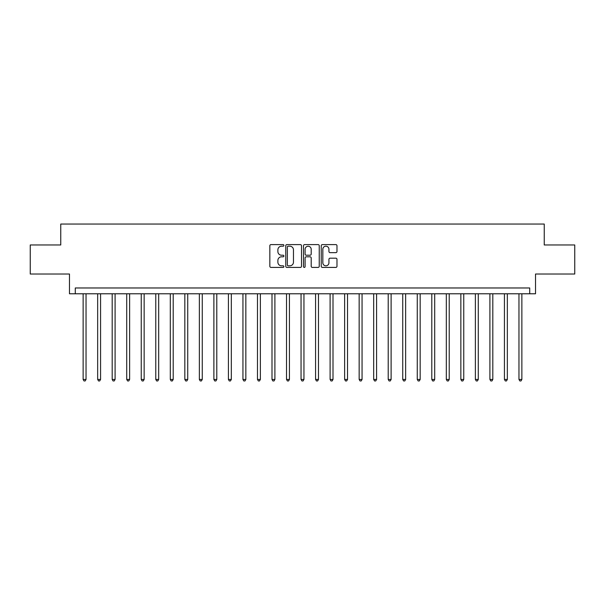 <?xml version="1.0" encoding="UTF-8"?>
<svg xmlns="http://www.w3.org/2000/svg" width="605" height="605" viewBox="0 0 605 605"><rect width="100%" height="100%" fill="white"/><g stroke="black" fill="none" stroke-linecap="round" stroke-linejoin="round"><path stroke-width="0.91" d="M283.904 245.403A0.802 0.802 0 0 0 283.11 244.601L270.987 244.601A1.142 1.142 0 0 0 269.845 245.743L269.845 266.276A1.142 1.142 0 0 0 270.987 267.418L283.11 267.418A0.802 0.802 0 0 0 283.904 266.623A0.802 0.802 0 0 0 283.11 265.822L281.537 265.822A3.653 3.653 0 0 1 277.884 262.169L277.884 260.46A3.653 3.653 0 0 1 281.537 256.807L283.11 256.807A0.802 0.802 0 0 0 283.904 256.013A0.802 0.802 0 0 0 283.11 255.212L281.537 255.212A3.653 3.653 0 0 1 277.884 251.559L277.884 249.85A3.653 3.653 0 0 1 281.537 246.197L283.11 246.197A0.802 0.802 0 0 0 283.904 245.403M335.843 252.648A1.142 1.142 0 0 0 336.977 251.506L336.977 245.743A1.142 1.142 0 0 0 335.843 244.601L322.382 244.601A1.142 1.142 0 0 0 321.24 245.743L321.24 266.276A1.142 1.142 0 0 0 322.382 267.418L335.843 267.418A1.142 1.142 0 0 0 336.977 266.276L336.977 259.318A1.142 1.142 0 0 0 335.843 258.176L330.08 258.176A1.142 1.142 0 0 0 328.938 259.318L328.938 262.774A3.055 3.055 0 0 1 325.883 265.822A3.055 3.055 0 0 1 322.836 262.774L322.836 249.252A3.055 3.055 0 0 1 325.883 246.197A3.055 3.055 0 0 1 328.938 249.252L328.938 251.506A1.142 1.142 0 0 0 330.08 252.648L335.843 252.648M529.715 293.78L535.523 293.78L535.523 274.027L574.75 274.027L574.75 244.972L544.243 244.972L544.243 224.047L60.757 224.047L60.757 244.972L30.25 244.972L30.25 274.027L69.477 274.027L69.477 293.78L529.715 293.78L529.715 287.972L75.285 287.972L75.285 293.78M301.502 245.743A1.142 1.142 0 0 0 300.36 244.601L286.899 244.601A1.142 1.142 0 0 0 285.757 245.743L285.757 266.276A1.142 1.142 0 0 0 286.899 267.418L300.36 267.418A1.142 1.142 0 0 0 301.502 266.276L301.502 245.743M304.64 244.601L318.101 244.601A1.142 1.142 0 0 1 319.243 245.743L319.243 266.276A1.142 1.142 0 0 1 318.101 267.418L312.339 267.418A1.142 1.142 0 0 1 311.197 266.276L311.197 257.949A1.142 1.142 0 0 0 310.055 256.807L306.236 256.807A1.142 1.142 0 0 0 305.094 257.949L305.094 266.623A0.802 0.802 0 0 1 304.3 267.418A0.802 0.802 0 0 1 303.498 266.623L303.498 245.743A1.142 1.142 0 0 1 304.64 244.601M288.154 246.197A0.802 0.802 0 0 0 287.352 246.999L287.352 265.02A0.802 0.802 0 0 0 288.154 265.822L289.81 265.822A3.653 3.653 0 0 0 293.463 262.169L293.463 249.85A3.653 3.653 0 0 0 289.81 246.197L288.154 246.197M311.197 249.305A3.055 3.055 0 0 0 308.149 246.258A3.055 3.055 0 0 0 305.094 249.305L305.094 254.07A1.142 1.142 0 0 0 306.236 255.212L310.055 255.212A1.142 1.142 0 0 0 311.197 254.07L311.197 249.305M83.135 293.78L83.135 379.441L86.039 379.441L86.039 293.78M86.039 379.441L85.161 380.953L84.004 380.953L83.135 379.441M97.662 293.78L97.662 379.441L100.566 379.441L100.566 293.78M100.566 379.441L99.689 380.953L98.532 380.953L97.662 379.441M112.19 293.78L112.19 379.441L115.094 379.441L115.094 293.78M115.094 379.441L114.224 380.953L113.059 380.953L112.19 379.441M126.717 293.78L126.717 379.441L129.621 379.441L129.621 293.78M129.621 379.441L128.752 380.953L127.587 380.953L126.717 379.441M141.245 293.78L141.245 379.441L144.149 379.441L144.149 293.78M144.149 379.441L143.279 380.953L142.114 380.953L141.245 379.441M155.772 293.78L155.772 379.441L158.676 379.441L158.676 293.78M158.676 379.441L157.807 380.953L156.642 380.953L155.772 379.441M170.3 293.78L170.3 379.441L173.204 379.441L173.204 293.78M173.204 379.441L172.334 380.953L171.17 380.953L170.3 379.441M184.827 293.78L184.827 379.441L187.732 379.441L187.732 293.78M187.732 379.441L186.862 380.953L185.697 380.953L184.827 379.441M199.355 293.78L199.355 379.441L202.259 379.441L202.259 293.78M202.259 379.441L201.389 380.953L200.225 380.953L199.355 379.441M213.883 293.78L213.883 379.441L216.787 379.441L216.787 293.78M216.787 379.441L215.917 380.953L214.752 380.953L213.883 379.441M228.41 293.78L228.41 379.441L231.314 379.441L231.314 293.78M231.314 379.441L230.445 380.953L229.28 380.953L228.41 379.441M242.938 293.78L242.938 379.441L245.842 379.441L245.842 293.78M245.842 379.441L244.972 380.953L243.807 380.953L242.938 379.441M257.465 293.78L257.465 379.441L260.369 379.441L260.369 293.78M260.369 379.441L259.5 380.953L258.335 380.953L257.465 379.441M271.993 293.78L271.993 379.441L274.897 379.441L274.897 293.78M274.897 379.441L274.027 380.953L272.863 380.953L271.993 379.441M286.52 293.78L286.52 379.441L289.424 379.441L289.424 293.78M289.424 379.441L288.555 380.953L287.39 380.953L286.52 379.441M301.048 293.78L301.048 379.441L303.952 379.441L303.952 293.78M303.952 379.441L303.082 380.953L301.918 380.953L301.048 379.441M315.576 293.78L315.576 379.441L318.48 379.441L318.48 293.78M318.48 379.441L317.61 380.953L316.445 380.953L315.576 379.441M330.103 293.78L330.103 379.441L333.007 379.441L333.007 293.78M333.007 379.441L332.137 380.953L330.973 380.953L330.103 379.441M344.631 293.78L344.631 379.441L347.535 379.441L347.535 293.78M347.535 379.441L346.665 380.953L345.5 380.953L344.631 379.441M359.158 293.78L359.158 379.441L362.062 379.441L362.062 293.78M362.062 379.441L361.193 380.953L360.028 380.953L359.158 379.441M373.686 293.78L373.686 379.441L376.59 379.441L376.59 293.78M376.59 379.441L375.72 380.953L374.555 380.953L373.686 379.441M388.213 293.78L388.213 379.441L391.117 379.441L391.117 293.78M391.117 379.441L390.248 380.953L389.083 380.953L388.213 379.441M402.741 293.78L402.741 379.441L405.645 379.441L405.645 293.78M405.645 379.441L404.775 380.953L403.611 380.953L402.741 379.441M417.268 293.78L417.268 379.441L420.173 379.441L420.173 293.78M420.173 379.441L419.303 380.953L418.138 380.953L417.268 379.441M431.796 293.78L431.796 379.441L434.7 379.441L434.7 293.78M434.7 379.441L433.83 380.953L432.666 380.953L431.796 379.441M446.324 293.78L446.324 379.441L449.228 379.441L449.228 293.78M449.228 379.441L448.358 380.953L447.193 380.953L446.324 379.441M460.851 293.78L460.851 379.441L463.755 379.441L463.755 293.78M463.755 379.441L462.886 380.953L461.721 380.953L460.851 379.441M475.379 293.78L475.379 379.441L478.283 379.441L478.283 293.78M478.283 379.441L477.413 380.953L476.248 380.953L475.379 379.441M489.906 293.78L489.906 379.441L492.81 379.441L492.81 293.78M492.81 379.441L491.941 380.953L490.776 380.953L489.906 379.441M504.434 293.78L504.434 379.441L507.338 379.441L507.338 293.78M507.338 379.441L506.468 380.953L505.311 380.953L504.434 379.441M518.961 293.78L518.961 379.441L521.865 379.441L521.865 293.78M521.865 379.441L520.996 380.953L519.839 380.953L518.961 379.441"/></g></svg>
